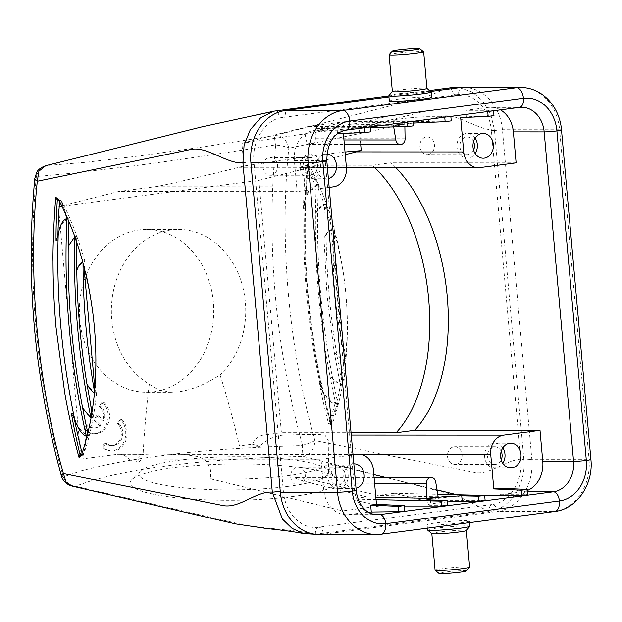 <?xml version="1.0" encoding="UTF-8"?>
<svg xmlns="http://www.w3.org/2000/svg" width="622" height="622" viewBox="0 0 622 622"><rect width="100%" height="100%" fill="white"/><g stroke="black" fill="none" stroke-linecap="round" stroke-linejoin="round"><path stroke-width="0.47" stroke-dasharray="3.11 2.33" d="M319.218 534.555A47.443 39.147 90 0 0 323.448 534.275L497.118 511.478A47.443 39.147 90 0 0 531.826 459.215A47.443 39.147 90 0 0 531.826 459.207A7.083 0.435 174.9 0 1 524.564 459.876A7.083 0.435 174.9 0 1 520.777 459.829L520.777 459.829A7.083 0.435 174.9 0 1 523.825 459.199C526.461 484.32 509.978 509.325 489.117 511.478L457.193 495.711L303.194 456.291L266.807 457.458L231.563 459.456C208.595 461.058 187.051 463.172 166.921 465.816L138.418 470.092L113.461 474.975L92.336 480.371L75.34 486.202L240.535 524.152C258.962 528.381 297.72 529.944 315.447 534.275L489.117 511.478A7.083 3.981 -97.5 0 1 492.196 504.458L492.196 504.458C508.594 503.105 523.242 481.825 520.777 459.845A7.083 0.435 174.9 0 1 523.825 459.215M459.479 87.671L472.137 91.97L482.656 100.803L490.758 114.355L494.428 129.749L523.825 459.199M376.419 534.57A47.443 39.147 90 0 0 380.648 534.298L554.326 511.502A47.443 39.147 90 0 0 589.034 459.223L531.826 459.207L502.428 129.749A47.443 39.147 90 0 0 463.53 87.422M149.327 384.373A94.808 16.615 179.5 0 1 149.435 384.334L158.952 390.188L171.905 392.327L178.887 391.852C192.416 389.776 206.061 384.194 219.823 375.089A94.808 16.615 179.5 0 1 220.064 375.082L219.916 375.058A81.428 67.192 90 0 0 242.082 284.394A81.428 67.192 90 0 0 178.584 229.471A81.428 67.192 90 0 0 171.322 229.946A81.428 67.192 90 0 0 112.333 297.137A81.428 67.192 90 0 0 149.459 384.31L149.327 384.373C146.551 405.412 144.39 430.144 142.842 458.577L129.912 460.272A17.704 14.609 90 0 0 118.88 454.161A17.704 14.609 90 0 0 117.301 454.262L81 459.028L58.476 206.691L118.452 191.545L297.145 191.615L294.385 160.639L325.182 160.655L354.587 490.105L323.782 490.097L321.022 459.122L81 459.028M58.476 206.691L258.869 180.388L281.393 432.725L263.674 435.05A17.704 14.609 90 0 0 252.415 444.194L239.486 445.888C232.955 418.52 226.478 394.923 220.064 375.082M239.486 445.888A94.808 16.615 179.5 0 1 259.638 446.316C268.214 438.238 277.793 434.483 288.359 435.058C306.654 434.265 318.861 434.265 324.972 435.073L328.253 440.392L327.903 463.452A94.808 16.615 179.5 0 1 287.862 475.667A94.808 16.615 179.5 0 1 210.57 478.854L210.493 469.983L206.994 461.602L199.382 456.703L182.954 454.184L178.592 454.285C160.297 455.079 148.098 455.079 141.987 454.27L140.766 454.169L138.776 457.139L139.11 462.138L129.912 460.272M287.963 486.404A94.808 16.615 -0.5 0 0 328.556 472.378A94.808 16.615 -0.5 0 0 327.009 469.431A94.808 16.615 -0.5 0 0 179.533 460.124A94.808 16.615 -0.5 0 0 140.424 471.181A94.808 16.615 -0.5 0 0 138.939 474.158A94.808 16.615 -0.5 0 0 189.951 488.402A94.808 16.615 -0.5 0 0 287.963 486.404M339.076 488.472A12.393 10.224 90 0 0 348.188 475.488A12.393 10.224 90 0 0 337.987 463.763A12.393 10.224 90 0 0 336.883 463.833A12.393 10.224 90 0 0 327.771 476.817A12.393 10.224 90 0 0 337.971 488.542A12.393 10.224 90 0 0 339.076 488.472M353.84 463.771A12.393 10.224 90 0 0 352.884 463.841A12.393 10.224 90 0 0 343.772 476.825A12.393 10.224 90 0 0 353.972 488.55A12.393 10.224 90 0 0 355.076 488.48A12.393 10.224 90 0 0 356.025 488.301M311.435 178.732A12.393 10.224 90 0 0 320.548 165.747A12.393 10.224 90 0 0 310.339 154.023A12.393 10.224 90 0 0 309.235 154.093A12.393 10.224 90 0 0 300.123 167.077A12.393 10.224 90 0 0 310.331 178.802A12.393 10.224 90 0 0 311.435 178.732M326.853 154.046A12.393 10.224 90 0 0 326.34 154.031A12.393 10.224 90 0 0 325.236 154.1A12.393 10.224 90 0 0 316.124 167.085A12.393 10.224 90 0 0 326.332 178.809A12.393 10.224 90 0 0 327.436 178.739A12.393 10.224 90 0 0 328.385 178.561M360.698 144.529L359.213 127.883C348.281 128.606 333.633 130.138 315.261 132.486L315.377 138.729C315.23 141.94 313.861 143.861 311.264 144.475L344.363 144.522M345.031 152.017L312.283 155.881L243.91 166.027L238.871 167.302C205.089 175.909 158.828 186.623 154.754 186.779L118.452 191.545M102.195 401.781L99.256 406.205A12.036 9.929 -90 0 1 103.431 414.765A12.036 9.929 -90 0 1 102.537 421.203L103.928 421.203L98.128 415.55L96.737 415.55L93.821 419.943L99.621 425.596A12.036 9.929 -90 0 1 93.549 428.099A12.036 9.929 -90 0 1 86.831 424.919L83.892 429.336A17.704 14.609 90 0 0 93.549 433.759A17.704 14.609 90 0 0 108.08 414.159A17.704 14.609 90 0 0 102.195 401.781L103.579 401.781A17.704 14.609 -90 0 1 109.464 414.159A17.704 14.609 -90 0 1 94.941 433.767A17.704 14.609 -90 0 1 85.284 429.336L83.892 429.336M99.256 406.205L100.647 406.205A12.036 9.929 -90 0 1 104.823 414.765A12.036 9.929 -90 0 1 103.928 421.203M213.346 302.121A81.428 67.192 90 0 0 146.582 229.464A81.428 67.192 90 0 0 139.32 229.938A81.428 67.192 90 0 0 79.748 319.661A81.428 67.192 90 0 0 146.52 392.319A81.428 67.192 90 0 0 153.774 391.844A81.428 67.192 90 0 0 213.346 302.121M121.694 419.422A17.704 14.609 -90 0 1 127.051 431.31A17.704 14.609 -90 0 1 112.528 450.919A17.704 14.609 -90 0 1 103.376 447.008L101.985 447.008A17.704 14.609 90 0 0 111.136 450.911A17.704 14.609 90 0 0 125.667 431.31A17.704 14.609 90 0 0 120.303 419.422L121.694 419.422L118.942 423.559A12.393 10.224 -90 0 1 122.697 431.878A12.393 10.224 -90 0 1 112.528 445.609A12.393 10.224 -90 0 1 106.121 442.872L103.376 447.008M120.303 419.422L117.558 423.559A12.393 10.224 -90 0 1 121.313 431.878A12.393 10.224 -90 0 1 111.144 445.601A12.393 10.224 -90 0 1 104.737 442.864L106.121 442.872M293.141 496.426A103.734 18.178 -0.5 0 0 335.872 477.851A103.734 18.178 -0.5 0 0 174.51 467.674A103.734 18.178 -0.5 0 0 131.724 479.772A103.734 18.178 -0.5 0 0 177.876 497.864A103.734 18.178 -0.5 0 0 293.141 496.426M395.903 167.707A154.357 86.699 -97.5 0 0 390.873 162.824L372.283 165.265A154.357 86.699 82.5 0 1 374.872 167.699M404.23 506.036L379.521 506.02L350.559 498.999L366.731 496.877L311.731 483.185C299.229 479.982 293.693 478.061 295.116 477.432L374.071 477.424M295.116 477.432C298.933 477.377 307.556 478.886 320.991 481.972L377.943 495.407L394.123 493.285L423.084 500.306L485.113 500.329M502.817 447.856A12.393 10.224 90 0 0 494.817 443.175A12.393 10.224 90 0 0 493.712 443.245A12.393 10.224 90 0 0 484.6 456.237A12.393 10.224 90 0 0 494.809 467.962A12.393 10.224 90 0 0 495.913 467.884A12.393 10.224 90 0 0 502.809 463.289M298.762 484.935A8.848 7.301 90 0 0 305.27 475.659A8.848 7.301 90 0 0 297.977 467.285A8.848 7.301 90 0 0 297.192 467.34A8.848 7.301 90 0 0 290.684 476.615A8.848 7.301 90 0 0 297.969 484.989A8.848 7.301 90 0 0 298.762 484.935M338.765 484.95A8.848 7.301 90 0 0 345.272 475.674A8.848 7.301 90 0 0 337.979 467.301A8.848 7.301 90 0 0 337.194 467.355A8.848 7.301 90 0 0 330.686 476.631A8.848 7.301 90 0 0 337.979 485.004A8.848 7.301 90 0 0 338.765 484.95M475.169 138.115A12.393 10.224 90 0 0 467.169 133.435A12.393 10.224 90 0 0 466.065 133.505A12.393 10.224 90 0 0 456.96 146.489A12.393 10.224 90 0 0 467.161 158.213A12.393 10.224 90 0 0 468.265 158.143A12.393 10.224 90 0 0 475.161 153.541M271.114 175.194A8.848 7.301 90 0 0 277.622 165.918A8.848 7.301 90 0 0 270.337 157.545A8.848 7.301 90 0 0 269.544 157.599A8.848 7.301 90 0 0 263.036 166.875A8.848 7.301 90 0 0 270.329 175.249A8.848 7.301 90 0 0 271.114 175.194M311.124 175.21A8.848 7.301 90 0 0 317.624 165.934A8.848 7.301 90 0 0 310.339 157.56A8.848 7.301 90 0 0 309.554 157.615A8.848 7.301 90 0 0 303.046 166.89A8.848 7.301 90 0 0 310.331 175.264A8.848 7.301 90 0 0 311.124 175.21M71.281 485.868L75.34 486.202A14.158 12.751 67.9 0 1 63.335 476.911L81.21 470.947L103.454 465.38C119.751 461.812 138.473 458.632 159.621 455.84C159.877 456.33 199.468 448.586 302.3 445.539A14.158 0.84 -91.1 0 0 303.194 456.291C310.611 454.581 314.514 449.333 314.903 440.547C288.694 347.815 279.154 240.963 288.818 148.238A14.158 4.517 -174.3 0 0 275.756 145.12L275.468 144.887C226.447 152.81 174.759 160.515 133.326 165.942L70.177 173.421L36.348 176.547A14.158 4.517 -174.3 0 0 34.832 178.32M455.592 464.354A8.848 7.301 90 0 0 462.099 455.079A8.848 7.301 90 0 0 454.806 446.697A8.848 7.301 90 0 0 454.021 446.752A8.848 7.301 90 0 0 447.513 456.027A8.848 7.301 90 0 0 454.806 464.401A8.848 7.301 90 0 0 455.592 464.354M501.215 451.308A8.848 7.301 90 0 0 494.817 446.713A8.848 7.301 90 0 0 494.023 446.767A8.848 7.301 90 0 0 487.516 456.043A8.848 7.301 90 0 0 494.809 464.416A8.848 7.301 90 0 0 495.594 464.37A8.848 7.301 90 0 0 501.208 459.829M460.288 522.9A21.241 1.298 174.9 0 1 438.494 524.914A21.241 1.298 174.9 0 1 427.127 524.781A21.241 1.298 174.9 0 1 436.286 522.884A21.241 1.298 174.9 0 1 458.08 520.871A21.241 1.298 174.9 0 1 469.447 521.003A21.241 1.298 174.9 0 1 460.288 522.9M469.913 526.282A21.241 1.298 -5.1 0 0 466.181 525.885A21.241 1.298 -5.1 0 0 436.753 528.164A21.241 1.298 -5.1 0 0 427.602 530.061M431.621 97.219A21.241 1.298 -5.1 0 0 420.254 97.086A21.241 1.298 -5.1 0 0 398.461 99.1A21.241 1.298 -5.1 0 0 389.31 100.997M388.867 95.632A21.241 1.298 174.9 0 1 397.994 93.821A21.241 1.298 174.9 0 1 419.205 91.838A21.241 1.298 174.9 0 1 431.108 91.862M427.952 154.606A8.848 7.301 90 0 0 434.451 145.33A8.848 7.301 90 0 0 427.166 136.957A8.848 7.301 90 0 0 426.373 137.011A8.848 7.301 90 0 0 419.873 146.287A8.848 7.301 90 0 0 427.158 154.66A8.848 7.301 90 0 0 427.952 154.606M473.567 141.567A8.848 7.301 90 0 0 467.169 136.972A8.848 7.301 90 0 0 466.383 137.027A8.848 7.301 90 0 0 459.876 146.302A8.848 7.301 90 0 0 467.161 154.676A8.848 7.301 90 0 0 467.954 154.621A8.848 7.301 90 0 0 473.567 150.089M466.352 530.566A17.346 1.057 -5.1 0 0 466.383 530.504A17.346 1.057 -5.1 0 0 463.336 530.177A17.346 1.057 -5.1 0 0 439.303 532.035A17.346 1.057 -5.1 0 0 431.823 533.583A17.346 1.057 -5.1 0 0 431.862 533.645M392.365 91.496A17.346 1.057 174.9 0 1 392.396 91.434A17.346 1.057 174.9 0 1 399.845 89.957A17.346 1.057 174.9 0 1 417.175 88.332A17.346 1.057 174.9 0 1 426.886 88.355A17.346 1.057 174.9 0 1 426.925 88.417L426.886 88.355M342.388 385.057L342.419 385.049A212.996 119.634 -97.5 0 0 342.473 384.746L342.388 385.057C337.388 382.965 333.205 379.754 329.847 375.424A459.541 258.107 82.5 0 1 318.557 294.688A459.541 258.107 82.5 0 1 315.44 213.952A459.541 258.107 82.5 0 1 316.38 184.571A206.714 116.104 82.5 0 1 324.202 203.985L326.348 203.705A206.714 116.104 -97.5 0 0 318.534 184.291A212.996 119.634 -97.5 0 0 310.448 167.24L308.947 168.671L318.534 184.291A459.541 258.107 -97.5 0 0 320.711 294.4A459.541 258.107 -97.5 0 0 338.189 404.518A206.714 116.104 -97.5 0 0 342.543 385.111L340.389 385.399A206.714 116.104 82.5 0 1 336.035 404.798A459.541 258.107 82.5 0 1 329.847 375.424A40.562 22.781 -97.5 0 0 340.389 385.399M310.448 167.24L307.361 164.262L307.797 167.023L305.247 208.277L303.505 208.502A29.739 16.701 82.5 0 1 315.541 185.892L318.441 185.511C311.264 187.424 306.545 193.193 304.282 202.819C303.093 233.009 303.878 263.666 306.638 294.774C309.414 325.881 314.094 356.523 320.688 386.697L320.641 380.827L330.228 420.713L331.378 423.574L330.344 421.576M318.441 185.511L307.307 167.956L308.325 165.258L307.797 167.023M308.947 168.671L307.307 167.956M469.649 567.108A17.346 1.057 -5.1 0 0 460.366 566.992A17.346 1.057 -5.1 0 0 442.569 568.648A17.346 1.057 -5.1 0 0 435.089 570.187M389.131 54.829A17.346 1.057 174.9 0 1 396.579 53.344A17.346 1.057 174.9 0 1 413.902 51.727A17.346 1.057 174.9 0 1 423.621 51.75M334.535 230.28A429.802 241.406 -97.5 0 0 337.513 294.408A429.802 241.406 -97.5 0 0 345.98 358.536A212.996 119.634 -97.5 0 0 345.91 294.408A212.996 119.634 -97.5 0 0 334.535 230.28A212.996 119.634 -97.5 0 0 334.146 228.842L334.535 230.28L333.82 230.373C339.915 251.202 343.95 272.545 345.91 294.408C347.846 316.334 347.628 337.738 345.264 358.63L345.98 358.536L345.848 359.982A30.851 17.33 -97.5 0 0 345.956 360.021L343.803 360.309A206.714 116.104 82.5 0 1 340.32 385.034L334.107 351.36C336.992 355.901 340.218 358.878 343.803 360.309M345.746 359.99C341.385 358.661 337.505 355.784 334.107 351.36L326.97 294.688L323.992 238.016C326.604 233.444 329.955 230.389 334.045 228.849M466.414 570.996A13.808 0.84 -5.1 0 0 459.417 570.833A13.808 0.84 -5.1 0 0 444.886 572.162A13.808 0.84 -5.1 0 0 438.961 573.445M326.348 203.705A40.562 22.781 -97.5 0 0 326.239 203.767L326.34 204.288A444.668 249.756 -97.5 0 0 329.108 294.408A444.668 249.756 -97.5 0 0 342.427 384.528L342.473 384.746A206.714 116.104 -97.5 0 0 345.956 360.021M326.208 203.767C321.597 206.092 318.013 209.482 315.44 213.952A40.562 22.781 -97.5 0 1 324.202 203.985M321.022 459.122L353.047 454.915M368.177 512.046L348.888 514.573A27.617 22.789 -90 0 1 346.431 514.736A27.617 22.789 -90 0 1 323.782 490.097M326.799 160.826A9.206 0.56 174.9 0 0 325.182 160.655A27.617 22.789 -90 0 1 345.389 130.223L314.584 130.216A27.617 22.789 90 0 0 294.385 160.639M329.178 187.409L297.145 191.615M337.536 133.831L343.344 133.069L343.383 133.559M337.513 133.637L336.945 127.277L364.554 127.292L370.362 126.53L308.333 126.499L345.218 121.663L407.247 121.687L413.342 120.886L396.541 120.878A19.119 1.166 174.9 0 1 393.182 120.52A19.119 1.166 174.9 0 1 406.516 118.211A19.119 1.166 174.9 0 1 427.905 116.757L444.707 116.765L450.81 115.964L388.781 115.941L425.666 111.105L487.695 111.128L493.503 110.366L465.901 110.351L488.262 107.419L519.067 107.427L345.389 130.223A9.206 5.17 -97.5 0 0 345.77 130.2M314.584 130.216L336.945 127.277M258.869 180.388L318.845 165.242L301.134 167.567L299.967 167.668L301.297 166.805L345.272 154.684M102.537 421.203L96.737 415.55M104.737 442.864L101.985 447.008M139.11 462.138A94.808 16.615 179.5 0 1 142.842 458.577M484.678 495.47L459.969 495.462L423.084 500.306M447.35 501.938A19.119 1.166 -5.1 0 0 427.485 504.877A19.119 1.166 -5.1 0 0 430.844 505.243L447.646 505.243M379.521 506.02L342.636 510.864L404.665 510.887M527.425 490.478A27.617 22.789 -90 0 1 522.566 491.777L500.205 494.715L527.806 494.723M210.57 478.854L342.636 510.864M308.333 126.499L241.88 143.285L243.91 166.027M370.401 126.966L370.362 126.53M343.344 133.069L370.829 131.81M311.264 144.475C308.598 144.553 306.879 143.044 306.117 139.942L305.107 133.816L241.88 143.285M372.283 165.265L318.845 165.242M516.128 162.871L390.873 162.824M351.072 432.749L281.393 432.725M103.579 401.781L100.647 406.205M86.831 424.919L88.215 424.919L85.284 429.336M99.621 425.596L101.013 425.596A12.036 9.929 -90 0 1 94.941 428.099A12.036 9.929 -90 0 1 88.215 424.919M93.821 419.943L95.213 419.943L101.013 425.596M98.128 415.55L95.213 419.943M259.638 446.316L252.415 444.194M117.558 423.559L118.942 423.559M459.969 495.462L457.053 494.754M437.002 489.895L385.57 477.432M373.822 474.586L327.903 463.452M394.123 493.285L437.725 494.303M500.205 494.715L499.614 488.161M376.053 499.598L350.559 498.999M407.286 122.13L407.247 121.687M345.218 121.663L317.508 128.661L370.44 127.456M305.107 133.816L333.68 126.538L317.508 128.661M364.554 127.292L364.593 127.728M500.438 109.9A27.617 22.789 90 0 0 490.719 107.256A27.617 22.789 90 0 0 488.262 107.419M493.969 115.645L466.484 116.905L465.901 110.351M466.484 116.905L460.677 117.667M493.503 110.366L493.541 110.802M487.695 111.128L487.734 111.563M425.666 111.105L359.213 127.883M388.781 115.941L361.071 122.938L344.891 125.061L315.261 132.486M450.81 115.964L450.849 116.407M451.245 120.893L361.071 122.938M444.707 116.765L444.746 117.208M413.537 123.086L399.106 124.773L393.672 125.971L413.786 125.815M413.381 121.329L413.342 120.886M438.129 496.799L377.943 495.407M366.731 496.877L375.828 497.095M344.891 125.061L404.829 123.692L393.415 125.193L333.68 126.538M393.703 126.927L393.415 125.193M404.829 123.692L404.883 126.678M302.3 445.539L302.541 445.251A14.158 2.877 164.4 0 0 314.903 440.547L474.423 472.51C490.96 475.822 507.303 458.072 523.817 459.083M388.944 96.931L430.618 91.457M61.368 475.846A14.158 2.877 164.4 0 0 63.133 476.677L63.335 476.911M307.361 164.262C299.858 250.993 307.602 337.754 330.593 424.538L333.143 421.56A212.996 119.634 -97.5 0 0 338.189 404.518L336.035 404.798M345.848 359.982A212.996 119.634 -97.5 0 0 345.98 358.536M332.094 229.075C328.766 230.498 326.06 233.475 323.992 238.016L324.194 204.35A206.714 116.104 82.5 0 1 332.094 229.075L334.247 228.795A30.851 17.33 -97.5 0 0 334.146 228.842M334.247 228.795A206.714 116.104 -97.5 0 0 326.348 204.07A212.996 119.634 -97.5 0 0 326.239 203.767M277.622 110.491C260.672 114.782 222.684 121.834 205.019 126.219L46.72 165.506L85.657 162.334L139.149 155.974L203.829 146.823L274.566 135.596C282.116 135.394 286.866 139.608 288.818 148.238L440.065 116.936C456.113 111.229 477.494 130.892 494.436 129.866M388.851 95.889L429.522 90.548M36.504 176.259A14.158 12.875 87.2 0 1 46.72 165.506L45.546 165.74M81.638 454.581L84.11 453.15L86.676 437.53L88.829 437.25A206.714 116.104 -97.5 0 0 93.183 417.844L91.03 418.132M84.11 453.15L81.49 454.954M80.782 456.074L83.651 453.928L85.517 441.884M58.429 199.46L60.894 200.268L57.628 198.589M65.263 213.346L60.653 200.331L61.625 201.131L58.934 200.261M74.842 236.718L76.996 236.438A206.714 116.104 -97.5 0 0 69.174 217.024L67.02 217.303L61.625 201.131M74.757 236.772L76.988 236.803L76.84 242.767M94.334 392.995L94.474 391.549L95.189 391.456C96.628 370.634 96.363 349.292 94.396 327.429C92.445 305.503 88.892 284.098 83.745 263.199L83.029 263.3L82.734 261.839L84.887 261.528A206.714 116.104 -97.5 0 0 76.988 236.803M91.986 411.904L93.113 417.479L90.905 418.07M93.113 417.479A206.714 116.104 -97.5 0 0 96.597 392.754L94.443 393.042M451.3 87.694C434.172 92.002 438.09 93.557 421.677 97.778L274.566 135.596A14.158 0.715 -99.4 0 0 275.468 144.887M316.38 184.571L318.534 184.291M324.194 204.35L326.348 204.07M342.473 384.746L340.32 385.034M338.189 404.518L331.44 420.69L333.143 421.56M330.336 421.584L331.44 420.69M330.593 424.538L330.546 421.91M304.282 202.819L305.247 208.277M71.452 413.537L73.202 413.311A431.365 242.285 -97.5 0 0 74.313 418.886M82.112 453.158A431.365 242.285 -97.5 0 0 82.881 456.19L80.09 456.564M57.908 235.303A431.365 242.285 -97.5 0 0 57.799 240.761L56.058 240.986M57.037 198.247L59.829 197.882A431.365 242.285 -97.5 0 0 59.556 201.466M69.174 217.024A459.541 258.107 -97.5 0 0 68.949 221.735M68.226 246.398A40.562 22.781 82.5 0 1 76.996 236.438M76.778 270.469C78.854 265.928 81.56 262.95 84.887 261.528M95.189 391.456L94.777 387.988M83.962 266.83L83.745 263.199M96.597 392.754C93.02 391.331 89.778 388.353 86.893 383.813M87.85 432.943A459.541 258.107 -97.5 0 0 88.829 437.25M93.183 417.844A40.562 22.781 82.5 0 1 82.64 407.877M333.82 230.373C331.627 273.532 335.445 316.279 345.264 358.63M329.932 421.491L337.878 403.297C330.399 401.758 324.668 396.222 320.688 386.697M331.378 423.574L328.587 423.94A431.365 242.285 82.5 0 1 318.899 381.061L320.649 380.827M303.505 208.502A431.365 242.285 82.5 0 1 305.534 165.623L308.325 165.258M82.881 456.19A206.714 116.104 -97.5 0 0 89.28 435.936L86.38 436.317M73.202 413.311A29.739 16.701 -97.5 0 0 89.28 435.936M66.943 218.524L69.843 218.143A29.739 16.701 -97.5 0 0 57.799 240.761M69.843 218.143A206.714 116.104 -97.5 0 0 59.829 197.882M337.878 403.297L334.978 403.678A29.739 16.701 82.5 0 1 318.899 381.061M334.978 403.678A206.714 116.104 82.5 0 1 328.587 423.94M305.534 165.623A206.714 116.104 82.5 0 1 315.541 185.892M531.826 459.215A7.083 0.435 174.9 0 1 524.564 459.891A7.083 0.435 174.9 0 1 520.777 459.845L491.372 130.379A7.083 0.435 174.9 0 1 494.42 129.734M451.432 88.728A7.083 3.981 -97.5 0 0 456.221 94.715L456.221 94.715A7.083 3.981 -97.5 0 0 459.3 87.694M502.421 129.741A7.083 0.435 174.9 0 1 495.159 130.41A7.083 0.435 174.9 0 1 491.372 130.371L494.428 129.749C491.45 130.107 490.851 130.363 492.616 130.511L502.428 129.749L559.629 129.773A47.443 39.147 90 0 0 520.731 87.438M435.719 482.011L320.991 481.972M275.756 145.12A476.817 267.81 -97.5 0 0 275.297 295.178A476.817 267.81 -97.5 0 0 302.541 445.251M63.133 476.677A476.817 267.81 82.5 0 1 35.882 326.604A476.817 267.81 82.5 0 1 36.348 176.547M353.001 454.355L178.592 454.285M141.987 454.27L117.301 454.262M348.888 514.573L374.973 514.588M346.431 514.736L377.227 514.752A27.617 22.789 -90 0 1 354.587 490.105A9.206 0.56 -5.1 0 1 356.204 490.276M333.446 186.849L154.754 186.779M373.418 470.045L210.493 469.983M527.542 491.777L522.566 491.777M238.871 167.302L346.4 167.349M301.134 167.567L479.826 167.637M288.359 435.058L263.674 435.05M324.972 435.073L351.282 435.081M327.825 454.581L361.763 454.596M430.37 499.925L430.844 505.243M519.067 107.427A27.617 22.789 -90 0 1 521.524 107.264L490.719 107.256M428.138 119.385L427.905 116.757M397.015 126.196L396.541 120.878M315.377 138.729L405.085 138.76M343.958 139.958L306.117 139.942M311.731 483.185L374.592 483.208M315.447 534.275A7.083 3.981 82.5 0 1 318.518 527.254A7.083 3.981 82.5 0 1 318.526 527.254L492.196 504.458A7.083 3.981 -97.5 0 1 497.118 511.478L554.326 511.502A10.621 5.963 -97.5 0 0 554.77 511.471M318.526 527.254A7.083 3.981 82.5 0 1 323.448 534.275L380.648 534.298M280.32 492.22A7.083 0.435 -5.1 0 0 283.368 491.59L283.368 491.59A7.083 0.435 -5.1 0 0 280.258 491.504M242.914 162.762A7.083 0.435 174.9 0 1 250.176 162.093A7.083 0.435 174.9 0 1 253.97 162.132L253.97 162.132A7.083 0.435 174.9 0 1 250.915 162.77M561.495 129.975A10.621 0.645 -5.1 0 0 559.629 129.773L589.034 459.223A10.621 0.645 174.9 0 1 590.9 459.425M277.956 112.458A7.083 3.981 -97.5 0 0 282.543 117.511L282.543 117.511A7.083 3.981 -97.5 0 0 285.622 110.491M76.42 241.546L76.234 237.114L74.912 237.293M90.913 417.549L92.32 417.362L91.761 413.241M323.969 215.469L324.941 204.467L326.34 204.288M338.104 373.908L341.027 384.715L342.427 384.528M318.518 527.254C312.788 527.992 307.245 526.834 301.872 523.778L296.694 520L293.211 516.392C287.628 509.628 284.347 501.355 283.368 491.59L253.97 162.132C251.498 140.152 266.146 118.864 282.543 117.511L456.221 94.715C461.952 93.976 467.503 95.135 472.868 98.19L478.046 101.969L481.529 105.577C487.112 112.341 490.393 120.598 491.372 130.371L491.372 130.371M328.556 472.378L328.253 440.392M353.988 463.771L337.987 463.763M326.34 154.031L310.339 154.023M146.582 229.464L178.584 229.471M112.528 445.609L111.144 445.601M327.009 469.431L335.872 477.851M510.817 443.183L494.817 443.175M337.979 467.301L297.977 467.285M483.17 133.442L467.169 133.435M310.339 157.56L270.337 157.545M494.817 446.713L454.806 446.697M427.431 528.187L427.127 524.781M467.169 136.972L427.166 136.957M140.766 454.169L118.88 454.161M138.939 474.158L138.776 457.139M352.993 454.247L182.954 454.184M353.972 488.55L337.971 488.542M326.332 178.809L310.331 178.802M346.431 167.691L299.967 167.668M94.941 433.767L93.549 433.759M94.941 428.099L93.549 428.099M146.52 392.319L171.905 392.327M112.528 450.919L111.136 450.911M140.424 471.181L131.724 479.772M426.995 499.427L427.485 504.877M393.182 120.52L393.672 125.971M510.81 467.962L494.809 467.962M337.979 485.004L297.969 484.989M483.162 158.221L467.161 158.213M310.331 175.264L270.329 175.249M494.809 464.416L454.806 464.401M469.594 522.651L469.447 521.003M467.161 154.676L427.158 154.66M330.228 420.713C308.528 337.575 300.939 254.367 307.455 171.089"/><path stroke-width="0.93" d="M429.522 90.548L451.3 87.694L459.479 87.671M519.067 107.427A9.206 5.17 -97.5 0 0 519.448 107.404L521.524 107.264A27.617 22.789 -90 0 1 544.164 131.911A9.206 0.56 -5.1 0 0 556.915 130.923A10.621 0.645 -5.1 0 0 561.495 129.975C559.847 108.088 543.675 87.733 520.731 87.438L463.53 87.422A47.443 39.147 90 0 0 459.3 87.694L516.501 87.718L342.831 110.514A47.443 39.147 90 0 0 308.123 162.785L337.521 492.243A10.621 0.645 -5.1 0 0 352.239 491.1A9.206 0.56 -5.1 0 0 356.204 490.276C356.935 497.312 359.283 503.144 363.248 507.777C366.008 510.716 369.064 514.075 377.227 514.752A27.617 22.789 -90 0 0 379.692 514.588L553.37 491.792L527.542 491.777M356.025 488.301A12.393 10.224 90 0 0 364.15 474.913A12.393 10.224 90 0 0 353.988 463.771A12.393 10.224 90 0 0 353.84 463.771M328.385 178.561A12.393 10.224 90 0 0 336.533 165.483A12.393 10.224 90 0 0 326.853 154.046M360.698 144.529L361.242 150.625L345.031 152.017M374.872 167.699A154.357 86.699 82.5 0 1 428.667 299.034A154.357 86.699 82.5 0 1 396.16 432.764L351.072 432.749M493.806 488.923L499.614 488.161L527.332 489.444L527.806 494.723L521.998 495.485L521.524 490.206L493.806 488.923L490.75 454.643A17.704 14.609 -90 0 1 503.696 435.143L540.005 430.377L414.742 430.331A154.357 86.699 -97.5 0 0 447.257 296.593A154.357 86.699 -97.5 0 0 395.903 167.707M374.592 483.208L426.459 483.232A5.668 4.673 -90 0 1 430.634 477.478A5.668 4.673 -90 0 1 431.139 477.447A5.668 4.673 -90 0 1 435.719 482.011L438.129 496.799L426.715 498.3L375.828 497.095M502.809 463.289A12.393 10.224 90 0 0 502.817 447.856M511.914 467.892A12.393 10.224 90 0 0 521.018 454.907A12.393 10.224 90 0 0 510.817 443.183A12.393 10.224 90 0 0 509.713 443.253A12.393 10.224 90 0 0 500.601 456.237A12.393 10.224 90 0 0 510.81 467.962A12.393 10.224 90 0 0 511.914 467.892M475.161 153.541A12.393 10.224 90 0 0 475.169 138.115M484.266 158.151A12.393 10.224 90 0 0 493.378 145.167A12.393 10.224 90 0 0 483.17 133.442A12.393 10.224 90 0 0 482.066 133.512A12.393 10.224 90 0 0 472.961 146.497A12.393 10.224 90 0 0 483.162 158.221A12.393 10.224 90 0 0 484.266 158.151M501.208 459.829A8.848 7.301 90 0 0 501.215 451.308M427.431 528.187L427.602 530.061A21.241 1.298 -5.1 0 0 427.648 530.138A21.241 1.298 -5.1 0 0 431.334 530.457A21.241 1.298 -5.1 0 0 460.762 528.179A21.241 1.298 -5.1 0 0 469.882 526.367A21.241 1.298 -5.1 0 0 469.913 526.282L469.594 522.651M388.836 95.718L389.31 100.997A21.241 1.298 -5.1 0 0 400.669 101.129A21.241 1.298 -5.1 0 0 422.462 99.116A21.241 1.298 -5.1 0 0 431.621 97.219L431.155 91.939A21.241 1.298 174.9 0 1 421.996 93.836A21.241 1.298 174.9 0 1 400.203 95.85A21.241 1.298 174.9 0 1 388.836 95.718A21.241 1.298 174.9 0 1 388.867 95.632L392.365 91.465M473.567 150.089A8.848 7.301 90 0 0 473.567 141.567M427.648 530.138L431.862 533.645A17.346 1.057 -5.1 0 0 434.871 533.909A17.346 1.057 -5.1 0 0 458.904 532.043A17.346 1.057 -5.1 0 0 466.352 530.566L469.882 526.367M431.155 91.939A21.241 1.298 174.9 0 0 431.108 91.862L426.925 88.386A17.346 1.057 174.9 0 1 419.446 89.965A17.346 1.057 174.9 0 1 401.649 91.613A17.346 1.057 174.9 0 1 392.365 91.496L389.1 54.891A17.346 1.057 174.9 0 1 389.131 54.829L392.334 51.004A13.808 0.84 174.9 0 1 398.267 49.83A13.808 0.84 174.9 0 1 412.052 48.539A13.808 0.84 174.9 0 1 419.788 48.555A13.808 0.84 174.9 0 1 413.871 49.838A13.808 0.84 174.9 0 1 399.332 51.167A13.808 0.84 174.9 0 1 392.334 51.004M431.823 533.614L435.089 570.187A17.346 1.057 -5.1 0 0 435.128 570.25A17.346 1.057 -5.1 0 0 444.847 570.273A17.346 1.057 -5.1 0 0 462.169 568.656A17.346 1.057 -5.1 0 0 469.626 567.171A17.346 1.057 -5.1 0 0 469.649 567.108L466.383 530.535M419.788 48.555L423.621 51.75A17.346 1.057 174.9 0 1 423.66 51.813A17.346 1.057 174.9 0 1 416.18 53.352A17.346 1.057 174.9 0 1 398.383 55.008A17.346 1.057 174.9 0 1 389.1 54.891M435.128 570.25L438.961 573.445A13.808 0.84 -5.1 0 0 446.697 573.461A13.808 0.84 -5.1 0 0 460.482 572.17A13.808 0.84 -5.1 0 0 466.414 570.996L469.626 567.171M353.047 454.915L357.323 454.355A17.704 14.609 -90 0 1 358.902 454.254A17.704 14.609 -90 0 1 373.418 470.045L376.473 504.325L370.665 505.087L398.383 506.37L398.857 511.649L368.177 512.046M371.248 511.642L370.665 505.087M343.383 133.559L346.4 167.349A17.704 14.609 -90 0 1 333.446 186.849L329.178 187.409M364.593 127.728L365.021 132.572L337.513 133.637M345.272 154.684L361.242 150.625M437.725 494.303L484.67 495.4L485.113 500.329L479.01 501.13L462.208 501.122A19.119 1.166 -5.1 0 0 447.35 501.938M441.55 506.044L441.107 501.122L447.202 500.321L447.646 505.243L441.55 506.044L404.23 506.036M376.473 504.325L404.191 505.608L404.665 510.887L398.857 511.649M521.998 495.485L484.678 495.47M365.021 132.572L370.829 131.81L370.401 126.966M540.005 430.377L542.765 461.353L573.57 461.361L544.164 131.911L513.368 131.895L516.128 162.871L479.826 167.637A17.704 14.609 -90 0 1 478.248 167.738A17.704 14.609 -90 0 1 463.732 151.947L460.677 117.667L488.161 116.407L493.969 115.645L493.541 110.802M414.742 430.331L396.16 432.764M457.053 494.754L437.002 489.895M385.57 477.432L373.822 474.586M527.332 489.444L521.524 490.206M542.765 461.353A27.617 22.789 -90 0 1 527.425 490.478M404.191 505.608L398.383 506.37M441.107 501.122L376.053 499.598M447.202 500.321L430.37 499.925L426.995 499.427L431.178 498.214L443.369 496.721L461.734 495.804L478.575 496.201L479.01 501.13M484.67 495.4L478.575 496.201M380.648 534.298A10.621 5.963 -97.5 0 0 381.092 534.267L376.419 534.57A47.443 39.147 90 0 1 337.521 492.243L280.32 492.22L250.915 162.77L308.123 162.785A10.621 0.645 174.9 0 0 322.834 161.65L352.239 491.1A36.822 30.377 90 0 0 385.71 523.74A9.206 5.17 -97.5 0 0 379.692 514.588L374.973 514.588M370.44 127.456L407.682 126.616L407.286 122.13M513.368 131.895A27.617 22.789 90 0 0 500.438 109.9M487.734 111.563L488.161 116.407M450.849 116.407L451.245 120.893L445.15 121.694L413.537 123.086M444.746 117.208L445.15 121.694M407.682 126.616L413.786 125.815L413.381 121.329M404.883 126.678L405.085 138.76A5.668 4.673 -90 0 1 400.412 144.545A5.668 4.673 -90 0 1 395.825 139.973L393.703 126.927M426.459 483.232L426.715 498.3M280.32 492.22A47.443 39.147 90 0 0 319.218 534.555L376.419 534.57M554.77 511.471A10.621 5.963 -97.5 0 0 559.38 500.943A9.206 5.17 -97.5 0 0 553.37 491.792A27.617 22.789 -90 0 0 573.57 461.361A9.206 0.56 174.9 0 0 586.321 460.373A10.621 0.645 174.9 0 0 590.9 459.425C593.637 483.908 577.146 509.021 554.77 511.471L381.092 534.267A10.621 5.963 -97.5 0 0 385.71 523.74L559.38 500.943A36.822 30.377 90 0 0 586.321 460.373L556.915 130.923A36.822 30.377 90 0 0 523.444 98.276A9.206 5.17 -97.5 0 1 519.448 107.404L345.77 130.2A9.206 5.17 -97.5 0 0 349.774 121.08A10.621 5.963 -97.5 0 0 342.831 110.514L285.622 110.491A47.443 39.147 90 0 0 250.915 162.77M315.214 534.298L303.684 533.637L292.099 528.42L282.442 519.121L272.319 492.22L242.922 162.878L244.065 145.431L250.262 129.765L260.641 117.822L273.89 111.206L388.851 95.889M272.304 492.103C255.79 491.085 239.447 508.835 222.909 505.523L63.39 473.56L66.072 481.972L72.028 486.07C62.146 483.348 60.956 474.143 61.368 475.846L61.368 475.846A14.158 2.877 164.4 0 1 63.39 473.56C37.227 381.216 27.625 273.587 37.304 181.259L191.133 149.42C207.079 146.116 226.587 163.881 242.922 162.878M285.622 110.491L388.944 96.931M430.618 91.457L459.3 87.694M81.638 454.581A212.996 119.634 -97.5 0 0 86.676 437.53A206.714 116.104 -97.5 0 0 91.03 418.132A40.562 22.781 82.5 0 1 90.905 418.07A212.996 119.634 -97.5 0 0 90.96 417.766A206.714 116.104 -97.5 0 0 94.443 393.042A30.851 17.33 82.5 0 1 94.334 392.995A212.996 119.634 -97.5 0 0 94.474 391.549A212.996 119.634 -97.5 0 0 94.396 327.429A212.996 119.634 -97.5 0 0 83.029 263.3A212.996 119.634 -97.5 0 0 82.633 261.854A30.851 17.33 82.5 0 1 82.734 261.808A206.714 116.104 -97.5 0 0 74.834 237.083A212.996 119.634 -97.5 0 0 74.726 236.78A40.562 22.781 82.5 0 1 74.842 236.718A206.714 116.104 -97.5 0 0 67.02 217.303A212.996 119.634 -97.5 0 0 58.934 200.261L55.856 197.283C54.417 209.039 52.637 248.847 53.026 261.675C53.049 283.057 54.052 304.974 56.034 327.429L64.758 393.182C69.47 418.816 74.243 440.275 79.08 457.551L81.638 454.581M34.832 178.32L36.628 172.613C37.717 169.892 40.749 167.59 45.709 165.701L38.922 171.174L37.304 181.259A14.158 4.517 -174.3 0 1 34.832 178.32L34.832 178.32C25.385 277.544 34.233 376.714 61.368 475.846M81.49 454.954L80.09 456.564L80.051 454.791L79.08 457.551M80.051 454.791C76.001 437.6 73.132 423.846 71.444 413.537L74.617 418.995C61.741 357.526 56.275 296.235 58.196 235.116L56.05 240.986C55.91 230.342 56.322 216.65 57.302 199.911L55.856 197.283M57.302 199.911L57.037 198.247L58.429 199.46M86.676 437.53A459.541 258.107 82.5 0 1 67.02 217.303M65.263 213.346L66.943 218.524C62.573 220.071 59.658 225.607 58.196 235.116M74.617 418.995C77.781 428.62 81.7 434.389 86.38 436.317L85.517 441.884M74.313 418.886A431.365 242.285 -97.5 0 0 82.112 453.158M59.556 201.466A431.365 242.285 -97.5 0 0 57.908 235.303M68.949 221.735A459.541 258.107 -97.5 0 0 68.226 246.398A459.541 258.107 -97.5 0 0 82.64 407.877A459.541 258.107 -97.5 0 0 87.85 432.943M76.84 242.767L76.778 270.469C77.385 308.248 80.759 346.026 86.893 383.813L91.986 411.904M94.777 387.988L83.962 266.83M68.226 246.398L74.733 236.795M94.474 391.549A429.802 241.406 82.5 0 1 83.029 263.3M82.734 261.839C80.292 263.153 78.31 266.029 76.778 270.469M86.893 383.813C89.226 388.385 91.737 391.44 94.435 392.98M90.96 417.766L90.913 417.549A444.668 249.756 82.5 0 1 74.827 237.301L74.834 237.083M90.936 418.062L82.64 407.877M451.3 87.694A7.083 3.981 -97.5 0 0 451.432 88.728M357.323 454.355L353.001 454.355M345.77 130.2C333.454 132.937 327.125 143.153 326.799 160.826A9.206 0.56 174.9 0 1 322.834 161.65A36.822 30.377 90 0 1 349.774 121.08L523.444 98.276A10.621 5.963 -97.5 0 0 516.501 87.718A47.443 39.147 90 0 1 520.731 87.438M463.732 151.947L356.204 151.9M351.282 435.081L503.696 435.143M361.763 454.596L490.75 454.643M461.734 495.804L462.208 501.122M428.379 122.075L428.138 119.385M395.825 139.973L343.958 139.958M280.258 491.504A7.083 0.435 -5.1 0 0 272.319 492.22M277.622 110.491A7.083 3.981 -97.5 0 0 277.956 112.458M76.747 247.921L76.42 241.546M91.761 413.241L90.89 406.36M374.071 477.424L431.139 477.447M326.799 160.826L356.204 490.276M358.902 454.254L352.993 454.247M478.248 167.738L346.431 167.691M344.363 144.522L400.412 144.545M71.973 486.062L235.474 523.911L267.507 528.661C283.461 530.278 295.52 531.942 303.684 533.637M590.9 459.425L561.495 129.975M45.647 165.709L202.547 126.733L273.804 111.229M426.925 88.417L423.66 51.813"/></g></svg>
